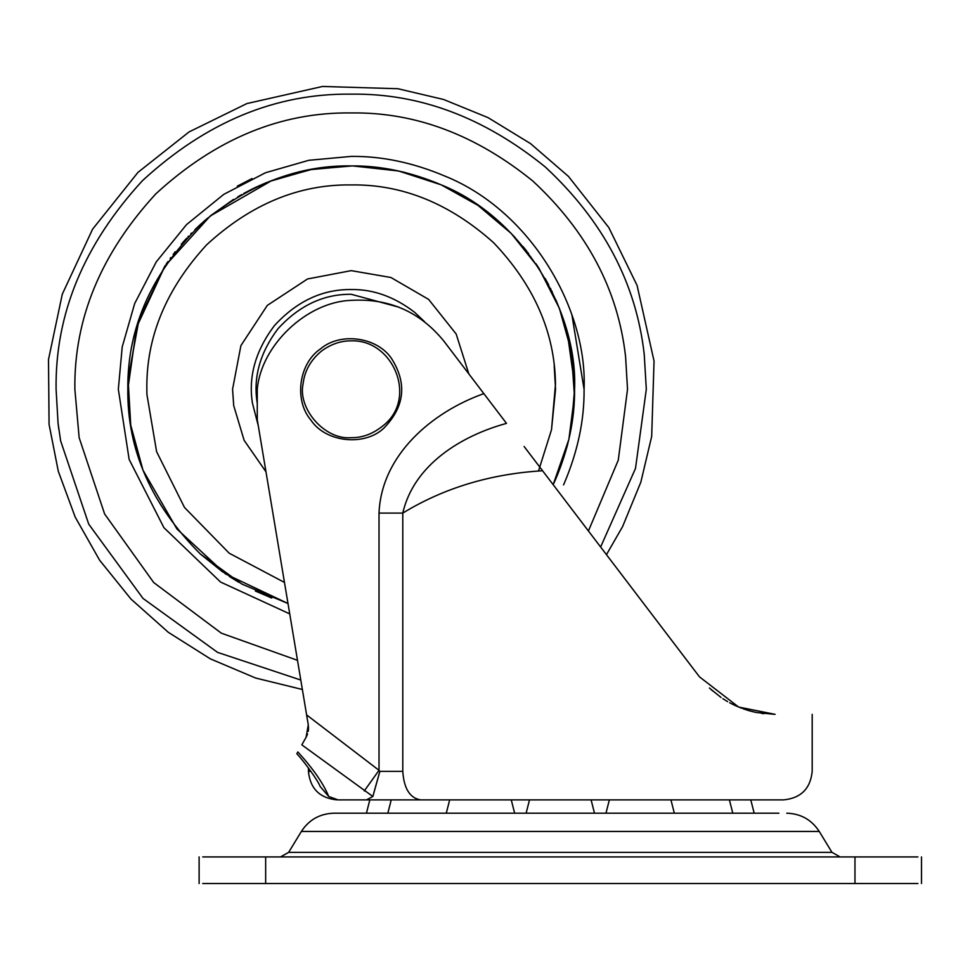 <?xml version="1.0" encoding="UTF-8"?>
<svg xmlns="http://www.w3.org/2000/svg" width="970" height="970" viewBox="0 0 970 970"><rect width="100%" height="100%" fill="white"/><g stroke="black" fill="none" stroke-linecap="round" stroke-linejoin="round"><path stroke-width="1.45" d="M341.719 813.199L366.442 813.199L369.825 799.886L783.675 799.886L366.49 799.886L372.856 796.479L301.828 744.863L306.205 737.091M594.489 813.199L591.106 799.886L609.354 799.886L605.971 813.199M308.533 728.118L308.217 731.404M307.538 734.047L306.168 737.151M500.666 415.718L443.896 341.149C419.949 311.734 389.055 298.142 351.201 300.361C306.92 301.815 261.148 345.138 257.268 389.273L257.268 419.683L308.278 724.845L306.605 714.902L307.66 721.195L306.605 714.902L379.015 770.313L364.259 790.962M379.076 774.109L375.463 786.961M375.22 787.846L373.583 793.836M379.015 513.082C381.428 454.675 432.365 411.923 483.848 393.626L506.498 423.381C461.344 435.736 413.79 464.812 402.792 513.082L379.015 513.082L379.015 770.313L379.876 771.368L372.856 796.479M306.096 737.285L308.278 724.845M524.115 446.503L542.569 470.753L524.115 446.503M296.832 753.763L297.863 751.92C313.177 768.761 323.471 783.614 328.721 796.479L320.039 786.379C319.057 782.135 303.889 760.989 296.832 753.763L297.863 751.92M333.886 799.062L331.655 798.116M346.108 799.886C333.922 799.886 333.922 799.886 346.108 799.886M328.721 796.479L338.057 799.886L366.49 799.886L348.836 799.886M775.127 714.344C824.003 714.344 824.003 714.344 775.127 714.344L738.655 707.069L699.491 676.866L542.569 470.753C490.432 473.906 443.848 488.019 402.792 513.082L402.792 771.368C403.92 788.574 409.873 798.08 420.628 799.886M774.703 714.344L756.442 712.489M755.145 712.222L749.07 710.707M735.054 705.493L729.622 702.753M727.621 701.625L722.88 698.691M712.756 691.016L709.434 687.997M443.896 341.149C419.949 311.734 389.055 298.142 351.201 300.361C306.92 301.815 261.148 345.138 257.268 389.273M742.959 708.73L749.204 710.743M755.109 712.21L756.054 712.416M710.355 688.858L721.049 697.466M734.448 705.202L741.432 708.173M752.429 711.592L753.823 711.919M761.474 713.362L763.814 713.665M257.268 419.683L257.583 421.732M287.981 603.51L242.003 584.134L200.293 553.955C151.272 504.703 127.106 449.813 127.834 389.273C127.167 326.381 152.896 270.084 205.046 220.36C251.145 183.294 299.863 165.142 351.201 165.906C380.64 165.591 410.637 171.908 441.192 184.833C523.582 218.068 577.962 312.692 574.567 389.273C574.883 418.713 568.565 448.71 555.64 479.265L553.167 484.673L568.893 439.301L574.458 396.112L571.391 351.71L559.399 308.351L538.956 268.278L511.238 233.455L477.967 205.361L441.192 184.833L398.597 170.987L352.51 165.906L311.782 169.41L272.012 180.42L210.235 216.007L164.682 266.374L139.037 319.397L128.064 379.076L130.732 425.151L143.002 470.195L176.904 528.965L225.513 573.925L287.981 603.51L242.003 584.134L200.184 553.846M567.329 332.868L574.519 384.387M572.47 358.73L574.567 389.273L571.403 426.727M570.954 429.261L569.972 434.354M567.656 444.43L567.317 445.703M567.013 446.855L554.961 480.78M554.646 481.472L553.167 484.673M205.046 220.36C251.145 183.294 299.863 165.142 351.201 165.906L365.92 166.391M366.078 166.404L372.492 166.925M378.336 167.555L380.967 167.895M389.091 169.144L404.417 172.333M404.914 172.466L441.192 184.833M445.97 187.004L448.467 188.192M459.501 193.915L468.462 199.165M490.662 214.794L491.717 215.643M496.131 219.305L498.653 221.499M507.431 229.635L514.973 237.383M523.133 246.671L526.868 251.303M527.898 252.624L528.444 253.34M535.901 263.67L538.071 266.908M545.152 278.475L548.693 284.913M550.56 288.539L550.96 289.339M551.869 291.158L552.342 292.14M555.931 299.948L561.8 314.826M564.37 322.537L565.049 324.768M127.907 394.887L128.598 407.764M127.834 390.267L127.834 388.885M127.834 388.376L127.846 387.454M127.87 385.332L127.907 383.526M127.955 382.01L137.873 323.071L165.373 265.344M166.355 263.876L166.864 263.125M170.162 258.444L170.793 257.571M174.479 252.661L175.194 251.739M183.233 242.027L186.579 238.293M187.853 236.922L188.532 236.195M190.823 233.794L191.539 233.055M199.456 225.355L201.76 223.258M202.997 222.154L204.331 220.978M222.979 572.179L200.293 553.955M127.834 389.273L136.649 327.145L165.046 265.829M167.24 262.591L167.931 261.573M173.157 254.395L173.751 253.606M181.305 244.258L184.652 240.439M194.897 229.696L200.766 224.155M202.584 222.518L204.537 220.796M206.768 218.88L207.701 218.092M210.745 215.595L233.43 199.468M237.747 196.862L241.591 194.655M243.797 193.418L252.418 188.932M253.134 188.58L254.576 187.889M255.352 187.513L257.111 186.689M258.056 186.252L267.15 182.324M268.908 181.608L310.521 169.641L351.201 165.906M562.939 318.136L563.849 320.912M304.75 831.448L301.367 831.448L288.648 852.351L831.981 852.351L819.25 831.448L301.367 831.448C309.042 819.735 319.87 813.648 333.85 813.199L778.898 813.199M917.899 856.922L202.73 856.922M917.899 883.537L202.73 883.537M402.792 771.368L379.876 771.368M336.942 799.886C319.676 798.116 310.17 788.61 308.424 771.368L310.946 771.368M257.268 403.35L257.123 402.356C253.182 377.087 260.118 352.583 277.905 328.854C299.172 305.55 323.604 294.031 351.201 294.286L399.009 307.199M258.165 425.236L252.406 403.011C248.284 376.481 255.559 350.752 274.243 325.835C296.577 301.355 322.222 289.266 351.201 289.533C373.304 289.193 394.45 296.796 414.639 312.316L424.533 321.676M265.95 471.759L244.137 440.344L233.709 405.618L232.57 389.273L240.899 345.611L267.32 305.392L307.538 278.972L351.201 270.642L390.922 277.493L428.631 299.403L456.155 333.983L468.825 373.887M284.452 582.424L229.162 553.191L184.47 507.431L156.606 451.68L146.906 394.414L146.846 389.273C146.143 337.111 166.088 288.951 206.695 244.767C250.878 204.161 299.039 184.215 351.201 184.918C402.283 184.203 449.74 203.458 493.572 242.67C534.155 285.338 554.804 332.504 555.495 384.132L551.506 429.746L538.508 471.008L551.506 429.746L555.555 389.273L554.185 365.678M289.715 613.877L220.578 582.061L163.93 527.692L129.143 459.428L118.328 389.273L122.22 346.896L134.672 303.549L156.291 261.839L186.531 224.603L223.767 194.364L265.477 172.745L308.824 160.292L351.201 156.4C381.889 156.073 413.171 162.657 445.024 176.14C530.917 210.781 587.614 309.43 584.073 389.273C584.401 419.962 577.817 451.244 564.334 483.096L563.534 484.891M297.487 660.327L221.342 633.18L153.709 582.546L104.614 513.967L79.14 437.64L74.872 389.273C73.926 318.754 100.904 253.619 155.806 193.879C215.546 138.977 280.682 111.999 351.201 112.944C415.099 111.999 475.664 134.709 532.882 181.075C587.153 231.49 618.06 289.981 625.577 356.548L627.529 389.273L618.266 460.192L588.426 530.978M300.785 680.043L217.547 652.373L143.014 598.429L88.706 524.115L60.649 440.926L58.067 423.344L56.09 389.273C55.084 313.953 83.893 244.404 142.529 180.602C206.331 121.965 275.88 93.156 351.201 94.163C419.452 93.156 484.127 117.406 545.225 166.925C603.194 220.76 636.199 283.228 644.226 354.329L646.311 389.273L635.495 468.437L600.624 546.995M58.831 429.37L58.067 423.344M571.948 315.117L584.073 389.273M237.31 186.143L252.042 178.565M146.906 394.414L146.846 389.273C146.143 337.111 166.088 288.951 206.695 244.767C250.878 204.161 299.039 184.215 351.201 184.918M265.659 856.922L265.659 883.537M854.97 856.922L854.97 883.537M351.201 340.87C341.064 340.712 331.255 344.035 321.773 350.837C310.788 359.894 304.568 370.843 303.125 383.683C297.475 408.552 324.756 440.15 351.201 437.676C362.283 437.846 372.807 433.942 382.774 425.963C418.337 398.731 393.129 339.173 351.201 340.87M812.193 714.344L812.193 771.368C810.435 788.634 800.929 798.128 783.675 799.886M308.424 771.368L308.424 767.925M308.424 729.961L308.424 725.984M271.721 598.029L255.389 591.045M238.972 582.4L229.272 576.422M135.849 448.576L133.363 438.646M606.456 554.67L622.607 526.564L640.83 482.175L651.682 436.415L654.047 361.058L637.084 285.423L608.82 227.586L568.468 176.419L530.554 143.621L488.055 117.637L443.642 99.498L397.882 88.719L322.537 86.463L246.901 103.56L189.089 131.908L137.982 172.357L92.586 229.187L62.286 294.189L48.5 359.518L49.07 424.387L58.297 471.262L75.199 517.095L99.631 560.223L131.011 599.108L168.368 632.355L210.417 658.885L255.631 678.03L302.361 689.488M831.981 852.351L840.093 856.922M288.648 852.351L280.524 856.922M819.25 831.448C811.587 819.735 800.759 813.648 786.767 813.199M754.175 813.199L750.792 799.886M732.786 813.199L729.404 799.886M670.949 799.886L674.332 813.199M526.128 813.199L529.511 799.886M446.285 813.199L449.668 799.886M511.263 799.886L514.646 813.199M391.225 799.886L387.842 813.199M199.117 856.922L199.117 883.537M921.5 856.922L921.5 883.537M320.355 348.994C340.106 331.958 376.833 336.808 391.468 358.415C407.194 383.235 404.805 406.333 384.29 427.721C365.532 446.37 326.065 442.938 310.909 420.095C293.874 400.331 298.76 363.617 320.355 348.994"/></g></svg>
